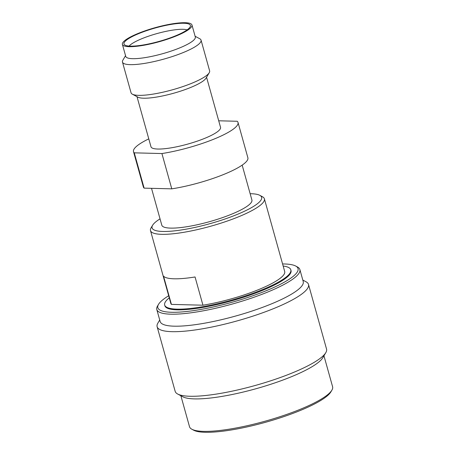 <?xml version="1.0" encoding="UTF-8"?>
<svg xmlns="http://www.w3.org/2000/svg" width="455" height="455" viewBox="0 0 455 455"><rect width="100%" height="100%" fill="white"/><g stroke="black" fill="none" stroke-linecap="round" stroke-linejoin="round"><path stroke-width="0.68" d="M250.142 193.705A56.881 11.511 164.4 0 1 250.898 193.716A56.881 11.511 164.4 0 1 259.816 195.331A56.881 11.511 164.4 0 1 239.575 213.435A56.881 11.511 164.4 0 1 178.559 230.367A56.881 11.511 164.4 0 1 152.613 225.265A56.881 11.511 164.4 0 1 160.041 218.861M238.022 122.463L247.878 157.76A54.259 10.983 164.4 0 1 226.835 173.156A54.259 10.983 164.4 0 1 171.774 188.848L161.917 153.551A54.259 10.983 -15.6 0 0 216.978 137.859A54.259 10.983 -15.6 0 0 238.022 122.463A54.259 10.983 -15.6 0 0 237.26 121.269L218.713 120.791M137.342 34.188A34.483 6.979 164.4 0 1 183.888 23.256A34.483 6.979 164.4 0 1 190.383 26.293A34.483 6.979 164.4 0 1 177.023 35.206A34.483 6.979 164.4 0 1 124.431 44.704A34.483 6.979 164.4 0 1 137.342 34.188M129.106 46.069A31.406 6.359 164.4 0 1 140.515 39.261A31.406 6.359 164.4 0 1 182.91 29.302A31.406 6.359 164.4 0 1 187.09 29.882M282.578 263.951A72.783 14.731 164.4 0 1 284.301 263.974A72.783 14.731 164.4 0 1 295.71 266.044A72.783 14.731 164.4 0 1 269.815 289.204A72.783 14.731 164.4 0 1 191.737 310.867A72.783 14.731 164.4 0 1 158.533 304.344A72.783 14.731 164.4 0 1 168.686 295.75M323.954 355.782L332.599 386.744A74.279 15.032 164.4 0 1 331.888 390.168L330.853 391.914A72.783 14.731 164.4 0 1 303.32 409.21A72.783 14.731 164.4 0 1 193.676 430.214L191.891 429.253A74.279 15.032 164.4 0 1 189.507 426.693L180.868 395.736M331.888 390.168A74.279 15.032 164.4 0 1 303.792 407.822A74.279 15.032 164.4 0 1 191.891 429.253M177.683 394.03L182.825 396.783A74.279 15.032 -15.6 0 0 294.721 375.347A74.279 15.032 164.4 0 0 322.822 357.693L325.791 352.676A78.584 15.902 164.4 0 1 296.068 371.354A78.584 15.902 -15.6 0 1 177.683 394.03A78.584 15.902 -15.6 0 1 175.164 391.323L157.129 326.73A78.584 15.902 -15.6 0 0 200.689 329.101A78.584 15.902 -15.6 0 0 278.033 306.761A78.584 15.902 164.4 0 0 308.507 284.46L326.542 349.053A78.584 15.902 164.4 0 1 325.791 352.676M159.722 320.001L157.879 323.107A78.584 15.902 -15.6 0 0 157.129 326.73M302.808 280.047L305.988 281.753A78.584 15.902 164.4 0 1 308.507 284.46M295.71 266.044L297.502 267A74.279 15.032 164.4 0 1 299.879 269.559L303.229 281.56A74.279 15.032 164.4 0 1 274.422 302.638A74.279 15.032 -15.6 0 1 201.315 323.755A74.279 15.032 -15.6 0 1 160.143 321.509L156.793 309.508A74.279 15.032 164.4 0 1 157.498 306.09L158.533 304.344M299.879 269.559A74.279 15.032 164.4 0 1 271.072 290.637A74.279 15.032 164.4 0 1 197.965 311.755A74.279 15.032 164.4 0 1 156.793 309.508M136.409 34.159A36.11 7.308 -15.6 0 0 122.401 44.408A36.11 7.308 -15.6 0 0 142.421 45.5A36.11 7.308 -15.6 0 0 177.962 35.234A36.11 7.308 164.4 0 0 191.964 24.985A36.11 7.308 164.4 0 0 171.95 23.893A36.11 7.308 164.4 0 0 136.409 34.159M191.964 24.985L195.314 36.986A36.11 7.308 164.4 0 1 181.312 47.235A36.11 7.308 -15.6 0 1 145.771 57.501A36.11 7.308 -15.6 0 1 125.751 56.409L122.401 44.408M125.546 55.675L122.867 60.197A40.791 8.253 -15.6 0 0 122.48 62.079A40.791 8.253 -15.6 0 0 145.088 63.313A40.791 8.253 -15.6 0 0 185.231 51.716A40.791 8.253 164.4 0 0 201.053 40.142A40.791 8.253 164.4 0 0 199.745 38.732L195.11 36.252M201.053 40.142L209.624 70.849A40.791 8.253 164.4 0 1 209.237 72.726A40.791 8.253 164.4 0 1 193.807 82.423A40.791 8.253 -15.6 0 1 132.359 94.191A40.791 8.253 -15.6 0 1 131.051 92.786L122.48 62.079M132.359 94.191L137.95 97.182A36.11 7.308 -15.6 0 0 192.346 86.763A36.11 7.308 164.4 0 0 206.007 78.18L209.237 72.726M206.559 77.253L220.544 127.343A36.11 7.308 164.4 0 1 206.536 137.592A36.11 7.308 -15.6 0 1 171 147.858A36.11 7.308 -15.6 0 1 150.98 146.766L136.995 96.676M148.779 138.872A54.259 10.983 -15.6 0 0 133.503 151.646A54.259 10.983 -15.6 0 0 134.265 152.84L161.917 153.551M171.774 188.848L144.121 188.137L134.265 152.84M144.121 188.137A54.259 10.983 164.4 0 1 143.359 186.942L133.503 151.646M242.168 165.131L251.905 200.012A46.774 9.464 164.4 0 1 233.762 213.281A46.774 9.464 -15.6 0 1 187.727 226.584A46.774 9.464 -15.6 0 1 161.798 225.168L151.515 188.325M259.816 195.331L262.495 196.77A59.127 11.966 164.4 0 1 264.389 198.807A59.127 11.966 164.4 0 1 241.457 215.585A59.127 11.966 164.4 0 1 183.268 232.397A59.127 11.966 164.4 0 1 150.497 230.605A59.127 11.966 164.4 0 1 151.06 227.881L152.613 225.265M202.947 305.208L171.41 304.395L163.527 276.157A59.127 11.966 -15.6 0 0 195.058 276.97L202.947 305.208A59.127 11.966 -15.6 0 0 261.762 288.294A59.127 11.966 164.4 0 0 284.693 271.516L264.389 198.807M150.497 230.605L170.796 303.32A59.127 11.966 -15.6 0 0 171.41 304.395M169.266 297.832A65.486 13.252 -15.6 0 0 164.67 305.026A65.486 13.252 -15.6 0 0 200.968 307.006A65.486 13.252 -15.6 0 0 265.419 288.39A65.486 13.252 164.4 0 0 290.819 269.809A65.486 13.252 164.4 0 0 283.158 266.027M164.67 305.026L164.869 305.732A65.486 13.252 -15.6 0 0 201.167 307.711A65.486 13.252 -15.6 0 0 265.618 289.096A65.486 13.252 -15.6 0 0 291.012 270.515L290.819 269.809"/></g></svg>
